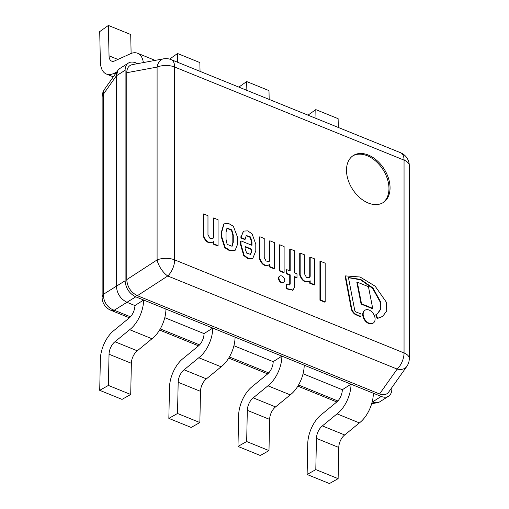 <?xml version="1.0" encoding="UTF-8"?>
<svg xmlns="http://www.w3.org/2000/svg" width="509" height="509" viewBox="0 0 509 509"><rect width="100%" height="100%" fill="white"/><g stroke="black" fill="none" stroke-linecap="round" stroke-linejoin="round"><path stroke-width="0.76" d="M377.716 402.613L372.149 402.027M102.15 298.109A13.934 13.934 0 0 0 110.822 310.261A13.934 7.489 -67.9 0 0 114.251 310.236A13.934 11.942 -121.6 0 1 103.601 294.177A13.934 7.081 180 0 0 102.131 297.351L102.131 97.079M151.981 338.746L137.284 350.803L114.964 341.749L129.661 329.692L151.981 338.746A24.381 13.1 112.1 0 0 165.934 309.078L143.614 300.017L134.923 305.553L127.065 302.365C120.569 299.057 117.019 293.706 116.415 286.306L116.415 75.79L117.954 70.267L119.704 68.581L128.408 63.046C126.251 64.497 125.157 66.902 125.106 70.255L125.106 280.771C125.71 288.177 129.261 293.528 135.757 296.83L381.203 396.428C384.053 397.542 386.509 397.472 388.564 396.218C390.702 394.774 391.803 392.369 391.854 389.016L391.854 387.584M102.131 96.939A13.934 7.081 0 0 1 103.601 93.904A13.934 9.06 -144.7 0 1 104.682 89.037A13.934 13.934 0 0 0 102.15 96.322M342.328 389.716L303.059 373.778L342.328 389.716A10.447 5.618 112.1 0 1 336.315 402.364L321.643 414.402A24.381 13.1 -67.9 0 0 307.767 443.294L307.118 474.496L315.803 469.597L316.452 438.395A10.447 5.618 112.1 0 1 322.369 425.912L337.066 413.855A24.381 13.1 -67.9 0 0 351.025 384.18L342.328 389.716M273.193 361.664L233.924 345.726L273.193 361.664A10.447 5.618 112.1 0 1 267.18 374.312L252.509 386.35A24.381 13.1 -67.9 0 0 238.632 415.236L237.983 446.438L246.668 441.538L247.317 410.343A10.447 5.618 112.1 0 1 253.234 397.86L267.931 385.803A24.381 13.1 -67.9 0 0 281.884 356.128L273.193 361.664M204.058 333.605L164.789 317.673L204.058 333.605A10.447 5.618 112.1 0 1 198.046 346.26L183.374 358.291A24.381 13.1 -67.9 0 0 169.497 387.184L168.848 418.385L177.533 413.486L178.175 382.284A10.447 5.618 112.1 0 1 184.099 369.801L198.796 357.744A24.381 13.1 -67.9 0 0 212.749 328.076L204.058 333.605M137.284 350.803A10.447 5.618 -67.9 0 0 131.36 363.286L130.711 394.488L122.033 399.387L99.713 390.327L100.362 359.131A24.381 13.1 -67.9 0 1 114.239 330.239L128.911 318.201A10.447 5.618 112.1 0 0 134.923 305.553L127.065 302.365C120.569 299.057 117.019 293.706 116.415 286.306L116.415 75.79C116.466 72.431 117.56 70.032 119.704 68.581M137.697 63.631L135.757 62.842C132.906 61.729 130.45 61.799 128.395 63.052M388.552 396.225L379.86 401.76C377.812 403.007 375.362 403.077 372.505 401.964L381.203 396.428M409.268 164.891A13.934 13.934 0 0 0 400.596 152.738A13.934 7.489 112.1 0 1 404.051 160.119A13.934 7.081 -0 0 1 409.281 165.4M409.287 165.648L409.287 358.495A13.934 7.081 180 0 0 404.051 352.966A13.934 7.489 112.1 0 1 397.16 369.082A13.934 9.06 35.3 0 0 406.729 366.537A13.934 13.934 0 0 0 409.268 359.252M163.395 58.859L132.283 64.63C128.732 65.476 126.887 68.174 126.741 72.717L157.096 67.086A13.934 7.081 -0 0 1 174.632 67.023A13.934 7.489 -67.9 0 0 171.177 59.648A13.934 13.934 0 0 0 163.395 58.859A13.934 8.895 79.5 0 0 157.096 67.086L157.096 259.927L126.741 279.632C127.345 287.038 130.896 292.389 137.392 295.691L167.747 275.986A13.934 7.489 -67.9 0 0 174.632 259.87A13.934 7.081 180 0 0 157.096 259.927A13.934 6.013 57 0 0 167.747 275.986L397.16 369.082L379.568 393.966C383.525 395.436 386.56 394.806 388.679 392.076L406.729 366.537M379.568 393.966L137.392 295.691M368.274 203.027A27.868 18.757 -122.5 0 1 348.041 179.69A27.868 18.757 -122.5 0 1 353.316 155.519A27.868 18.757 -122.5 0 1 384.098 168.956A27.868 18.757 -122.5 0 1 383.239 202.537A27.868 18.757 -122.5 0 1 368.274 203.027M126.741 279.632L126.741 72.717M315.987 118.406L315.803 109.613L338.122 118.673L338.307 127.466M315.803 109.613L307.977 115.161M351.025 384.18L373.345 393.241A24.381 13.1 112.1 0 1 359.386 422.909L344.688 434.966A10.447 5.618 -67.9 0 0 338.771 447.456L338.122 478.651L329.438 483.55L307.118 474.496M359.386 422.909L337.066 413.855M344.688 434.966L322.369 425.912M338.122 478.651L315.803 469.597M246.852 90.354L246.668 81.561L268.987 90.615L269.172 99.414M246.668 81.561L238.842 87.103M281.884 356.128L304.204 365.182A24.381 13.1 112.1 0 1 290.251 394.857L275.554 406.914A10.447 5.618 -67.9 0 0 269.636 419.397L268.987 450.599L260.303 455.498L237.983 446.438M290.251 394.857L267.931 385.803M275.554 406.914L253.234 397.86M268.987 450.599L246.668 441.538M177.717 62.302L177.533 53.502L199.852 62.562L200.037 71.355M177.533 53.502L169.612 59.114M212.749 328.076L235.069 337.13A24.381 13.1 112.1 0 1 221.116 366.804L206.419 378.861A10.447 5.618 -67.9 0 0 200.495 391.345L199.852 422.546L191.168 427.439L168.848 418.385M221.116 366.804L198.796 357.744M206.419 378.861L184.099 369.801M199.852 422.546L177.533 413.486M143.373 62.575A24.381 13.1 -67.9 0 0 137.57 53.254A24.381 13.1 -67.9 0 0 129.661 54.119L114.964 60.775A10.447 5.618 112.1 0 1 111.63 61.112A10.447 5.618 112.1 0 1 109.041 55.825L108.392 25.45L130.711 34.504L131.118 53.458M115.511 73.722L114.239 73.207L116.644 72.119M108.392 25.45L99.713 31.603L100.362 61.977A24.381 13.1 -67.9 0 0 106.394 74.04A24.381 13.1 -67.9 0 0 114.239 73.207M129.661 329.692A24.381 13.1 -67.9 0 0 143.614 300.017M130.711 394.488L108.392 385.434L109.041 354.232A10.447 5.618 112.1 0 1 114.964 341.749M99.713 390.327L108.392 385.434M382.685 202.868A27.868 18.757 57.5 0 0 383.01 169.65A27.868 18.757 57.5 0 0 352.782 155.881M226.047 239.421L226.047 232.129L227.014 228.077L231.792 229.877L233.256 235.056L233.256 242.348L232.117 246.248L227.141 244.384L226.047 239.421M231.888 246.369L232.823 242.621L232.823 235.336L233.256 235.056M232.823 235.336L231.493 230.329L226.81 228.236M232.823 242.621L233.256 242.348M237.525 244.377L237.525 237.143L233.332 226.251L228.433 223.368L224.017 223.845L221.854 231.671L221.854 237.073L225.207 247.393L230.144 250.53L235.107 250.364L237.525 244.377M223.807 223.992L221.415 231.945L221.415 237.353L224.768 247.673L229.712 250.81L234.884 250.498M221.415 237.353L221.854 237.073M245.103 248.678L245.103 246.509L251.847 249.245L251.847 251.236L250.568 254.379L246.68 253.088L245.103 248.678M250.339 254.5L251.408 251.516L251.408 249.525L245.103 246.96M251.408 249.525L251.847 249.245M251.408 251.516L251.847 251.236M245.153 239.255L246.273 235.482L250.479 236.927L251.961 242.017L251.961 245.344L240.967 240.878L240.967 244.301L244.104 255.2L248.57 258.623L252.878 258.216L255.798 250.848L255.798 244.205L252.095 233.892L247.737 230.876L243.588 231.086L241.336 236.392L241.336 237.703L245.153 239.255L244.721 239.529L240.903 237.977L241.336 237.703M243.372 231.232L241.336 236.392M240.903 236.672L240.903 237.977M240.967 240.878L240.534 241.158L240.534 244.574L243.671 255.473L248.137 258.896L252.655 258.349M240.534 244.574L240.967 244.301M246.07 235.635L250.161 237.359L251.529 242.29L251.529 245.166M251.529 242.29L251.961 242.017M289.742 270.871L289.742 249.289L290.181 249.016L290.181 271.049L286.732 269.649L286.3 269.929L286.3 273.721L289.742 275.121L289.742 284.372L290.181 284.098L289.64 284.868L286.134 284.658L286.134 288.781L292.739 290.155M286.134 288.781L286.567 288.501L292.961 290.022L294.641 287.095L294.641 276.654L296.995 277.609L296.995 273.817L294.641 272.862L294.641 250.829L290.181 249.016M286.567 284.378L286.567 288.501M289.742 284.372L289.405 284.983M289.742 275.121L290.181 274.847L290.181 284.098M286.3 273.721L286.732 273.448L290.181 274.847M286.732 269.649L286.732 273.448M294.641 277.112L296.562 277.889L296.995 277.609M203.6 213.92L203.167 214.194L203.167 235.852L203.6 235.572C205.935 241.788 209.275 243.811 213.615 241.654L213.615 243.811L218.062 245.618L218.062 219.748L213.615 217.947L213.615 237.188L212.896 238.702L209.848 238.193L207.971 234.694L207.971 215.695L203.6 213.92L203.6 235.572M213.615 217.947L213.176 218.221L213.176 237.468L212.667 238.823M213.176 237.468L213.615 237.188M203.167 235.852C205.502 242.061 208.836 244.091 213.176 241.928L213.176 244.091L217.623 245.892L218.062 245.618M213.176 244.091L213.615 243.811M274.306 268.44L274.306 242.577L269.859 240.77L269.859 260.01L269.146 261.524L266.092 261.022L264.222 257.516L264.222 238.517L259.844 236.742L259.844 258.394C262.186 264.61 265.52 266.64 269.859 264.476L269.859 266.633L274.306 268.44L273.874 268.714L269.426 266.913L269.859 266.633M259.844 236.742L259.412 237.022L259.412 258.674C261.747 264.89 265.087 266.913 269.426 264.75L269.426 266.913M259.412 258.674L259.844 258.394M269.859 240.77L269.426 241.043L269.426 260.29L268.911 261.645M269.426 260.29L269.859 260.01M314.626 284.766L314.626 258.896L310.178 257.096L310.178 276.336L309.459 277.85L306.412 277.341L304.535 273.842L304.535 254.844L300.164 253.068L300.164 274.72C302.499 280.936 305.839 282.959 310.178 280.803L310.178 282.959L314.626 284.766L314.187 285.04L309.739 283.233L310.178 282.959M300.164 253.068L299.731 253.342L299.731 274.994C302.066 281.21 305.4 283.239 309.739 281.076L309.739 283.233M299.731 274.994L300.164 274.72M310.178 257.096L309.739 257.369L309.739 276.616L309.23 277.971M309.739 276.616L310.178 276.336M360.957 316.598L360.957 313.875L356.198 312.062A2.017 1.362 -122.5 0 1 354.658 309.943L348.436 277.5L360.76 279.435L373.002 288.037L380.821 302.2L380.738 309.198L377.493 313.881L376.17 314.517L377.576 318.297L382.647 316.413L386.745 310.91L386.261 302.066L375.152 286.192L360.111 277.011L345.541 275.903L351.744 308.868A7.151 4.816 57.5 0 0 355.556 314.136L360.957 316.598L360.525 316.872L355.123 314.409L355.556 314.136M345.541 275.903L345.102 276.183L351.312 309.141A7.151 4.816 57.5 0 0 355.123 314.409M351.312 309.141L351.744 308.868M376.17 314.517L375.737 314.797L377.137 318.577L382.431 316.547M377.137 318.577L377.576 318.297M348.468 277.685L360.639 279.855L372.664 288.412L380.363 302.365L380.357 309.287L377.271 314.015M278.938 278.022A3.709 2.5 57.5 0 0 280.694 281.668A3.709 2.5 57.5 0 0 283.831 282.33A3.709 2.5 57.5 0 0 283.946 277.857A3.709 2.5 57.5 0 0 279.848 276.069A3.709 2.5 57.5 0 0 278.938 278.022M279.638 276.222A3.709 2.5 57.5 0 0 279.409 276.349A3.709 2.5 57.5 0 0 278.506 278.302A3.709 2.5 57.5 0 0 280.255 281.948A3.709 2.5 57.5 0 0 283.398 282.61A3.709 2.5 57.5 0 0 283.602 282.45M363.159 314.225A7.635 5.141 57.5 0 0 366.766 321.726A7.635 5.141 57.5 0 0 373.224 323.088A7.635 5.141 57.5 0 0 373.46 313.888A7.635 5.141 57.5 0 0 365.029 310.204A7.635 5.141 57.5 0 0 363.159 314.225M364.813 310.35A7.635 5.141 57.5 0 0 364.59 310.484A7.635 5.141 57.5 0 0 362.726 314.505A7.635 5.141 57.5 0 0 366.334 322.006A7.635 5.141 57.5 0 0 372.792 323.368A7.635 5.141 57.5 0 0 373.002 323.221M357.293 282.151L356.86 282.425L361.097 304.077L361.53 303.797L372.69 308.327L368.452 286.682L357.293 282.151L361.53 303.797M361.097 304.077L372.257 308.607L372.69 308.327M279.695 244.759L279.263 245.039L279.263 270.864L279.695 270.591L284.105 272.379L284.105 246.553L279.695 244.759L279.695 270.591M279.263 270.864L283.672 272.659L284.105 272.379M325.168 301.869L325.168 263.178L320.384 261.238L320.384 299.928L325.168 301.869L324.736 302.142L319.951 300.202L320.384 299.928M320.384 261.238L319.951 261.511L319.951 300.202M125.106 280.771L103.601 294.177L103.601 93.904L116.415 75.79L125.106 70.255M130.438 316.808L114.251 310.236L135.757 296.83M337.849 400.971L298.535 385.014M268.714 372.912L229.4 356.962M199.579 344.86L160.265 328.909M404.051 160.119L404.051 352.966L174.632 259.87L174.632 67.023L404.051 160.119M338.771 447.456L316.452 438.395M269.636 419.397L247.317 410.343M200.495 391.345L178.175 382.284M117.929 59.432L109.041 55.825M131.36 363.286L109.041 354.232M221.415 231.945L221.854 231.671M377.614 402.632L371.672 403.739M117.954 70.267L104.682 89.037M110.822 310.261L129.413 317.801M159.584 330.048L198.548 345.859M228.719 358.101L267.683 373.911M297.86 386.159L336.818 401.964M171.177 59.648L400.596 152.738M155.15 60.386L137.57 53.254M113.303 76.84L106.394 74.04M234.668 250.644L235.107 250.364M223.585 224.119L224.017 223.845M243.149 231.36L243.588 231.086M252.445 258.489L252.878 258.216M292.529 290.302L292.961 290.022M382.214 316.687L382.647 316.413M283.398 282.61L283.831 282.33M279.409 276.349L279.848 276.069M372.792 323.368L373.224 323.088M364.59 310.484L365.029 310.204"/></g></svg>
